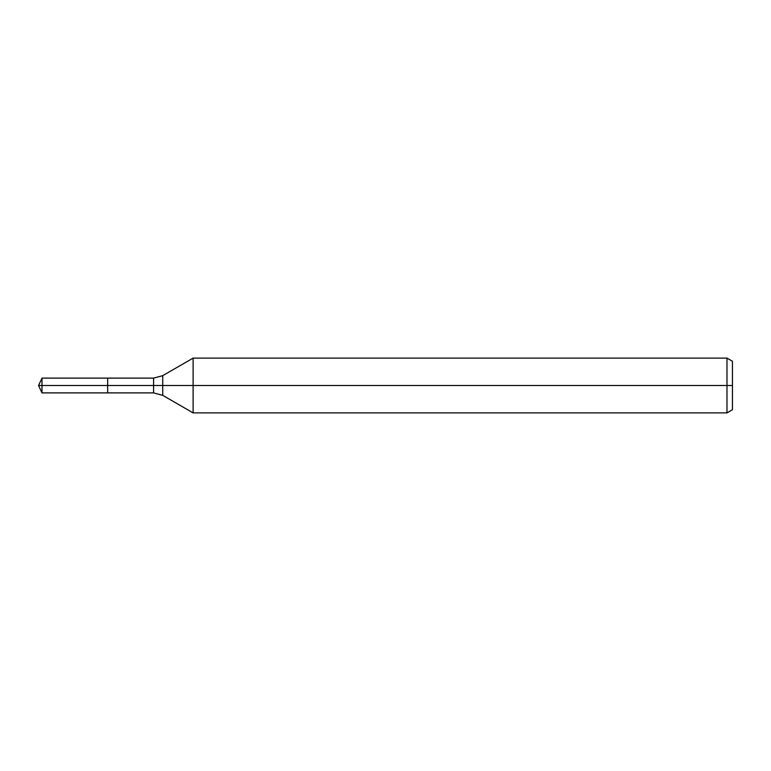 <?xml version="1.0" encoding="UTF-8"?>
<svg xmlns="http://www.w3.org/2000/svg" width="771" height="771" viewBox="0 0 771 771"><rect width="100%" height="100%" fill="white"/><g stroke="black" fill="none" stroke-linecap="round" stroke-linejoin="round"><path stroke-width="1.16" d="M726.976 412.89L726.976 358.11L732.45 361.271L732.45 409.729L726.976 412.89L193.116 412.89L193.116 358.11L162.72 375.66L162.72 395.34L153.593 392.892L107.67 392.892L107.67 378.108L42 378.108L42 385.5L38.55 385.5L42 392.892L42 385.5L107.67 385.5L38.55 385.5L732.45 385.5M42 392.892L107.67 392.892L107.67 378.108L153.593 378.108L153.593 392.892M726.976 358.11L193.116 358.11M162.72 395.34L193.116 412.89M162.72 375.66L153.593 378.108M38.55 385.5L42 378.108"/></g></svg>
